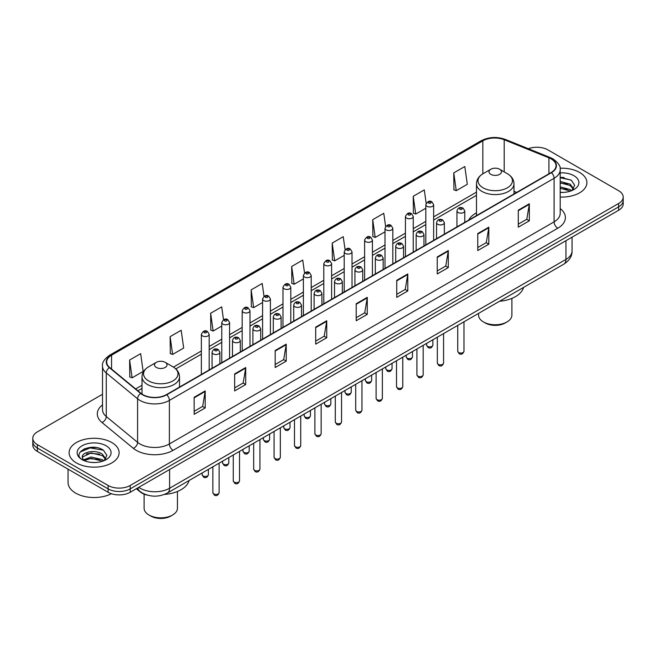 <?xml version="1.0" encoding="UTF-8"?>
<svg xmlns="http://www.w3.org/2000/svg" width="656" height="656" viewBox="0 0 656 656"><rect width="100%" height="100%" fill="white"/><g stroke="black" fill="none" stroke-linecap="round" stroke-linejoin="round"><path stroke-width="0.98" d="M476.477 212.831A27.609 15.941 0 0 0 468.704 220.113M147.698 495.223A15.629 9.02 180 0 1 140.245 491.918L136.358 488.712M96.186 447.556A20.836 12.029 0 0 0 83.993 449.007M563.98 177.473A20.836 12.029 0 0 0 560.191 177.456M102.508 394.272L37.376 431.878A15.629 9.02 0 0 0 32.8 438.257L32.8 445.063A15.629 9.02 0 0 0 37.376 451.443L108.101 492.271A15.629 9.02 0 0 0 130.2 492.271L618.624 210.281A15.629 9.02 0 0 0 623.2 203.901L623.2 200.498A15.629 9.02 0 0 1 618.624 206.878A15.629 9.02 0 0 0 623.2 200.498L623.2 197.103A15.629 9.02 0 0 0 618.624 190.716L547.899 149.888A15.629 9.02 0 0 0 528.334 148.707M32.8 438.257A15.629 9.02 0 0 0 37.376 444.637L108.101 485.465A15.629 9.02 0 0 0 130.2 485.465L130.2 488.868L618.624 206.878L130.2 488.868A15.629 9.02 0 0 1 108.101 488.868A15.629 9.02 0 0 0 130.2 488.868L130.2 492.271M37.376 444.637L37.376 448.04L108.101 488.868L37.376 448.04A15.629 9.02 0 0 1 32.8 441.66A15.629 9.02 0 0 0 37.376 448.04L37.376 451.443M579.576 172.43A25.002 14.432 0 0 0 560.076 168.239A25.002 14.432 0 0 1 579.576 172.43A25.002 14.432 0 0 1 586.899 182.639A25.002 14.432 0 0 0 579.576 172.43M111.782 442.513A25.002 14.432 0 0 0 84.534 439.381A25.002 14.432 0 0 0 69.101 452.714A25.002 14.432 0 0 0 76.424 462.923A25.002 14.432 0 0 0 103.673 466.055A25.002 14.432 0 0 0 119.105 452.714A25.002 14.432 0 0 0 111.782 442.513A25.002 14.432 0 0 0 84.534 439.381A25.002 14.432 0 0 0 69.101 452.714A25.002 14.432 0 0 0 76.424 462.923A25.002 14.432 0 0 0 103.673 466.055A25.002 14.432 0 0 0 119.105 452.714A25.002 14.432 0 0 0 111.782 442.513M551.138 158.908A16.671 9.627 180 0 1 556.026 165.714A16.671 9.627 180 0 1 551.138 172.512L166.444 394.617A16.671 9.627 180 0 1 140.999 393.329L109.691 367.516A16.671 9.627 180 0 1 106.682 361.997A16.671 9.627 180 0 1 111.561 355.191L482.849 140.827A16.671 9.627 180 0 1 504.202 139.753L548.916 157.825A16.671 9.627 180 0 1 551.138 158.908M551.434 158.736A17.089 9.865 0 0 0 549.154 157.629L504.439 139.556A17.089 9.865 0 0 0 482.562 140.655L111.266 355.019A17.089 9.865 0 0 0 109.355 367.655L140.663 393.469A17.089 9.865 0 0 0 166.739 394.789L551.434 172.684A17.089 9.865 0 0 0 551.434 158.736M194.143 397.298L194.143 414.313L205.197 407.934L205.197 390.919L194.143 397.298M194.143 411.296L202.655 406.376L205.148 391.484A4.166 2.403 -120 0 0 205.197 390.919M202.581 406.425L205.197 407.934M234.659 373.904L234.659 390.919L245.713 384.539L245.713 367.524L234.659 373.904M234.659 387.901L243.171 382.989L245.664 368.09A4.166 2.403 -120 0 0 245.713 367.524M243.097 383.03L245.713 384.539M275.176 350.509L275.176 367.524L286.229 361.144L286.229 344.129L275.176 350.509M275.176 364.506L283.687 359.595L286.188 344.695A4.166 2.403 -120 0 0 286.229 344.129M283.613 359.636L286.229 361.144M315.7 327.123L315.7 344.129L326.745 337.75L326.745 320.743L315.7 327.123M315.7 341.112L324.212 336.2L326.704 321.309A4.166 2.403 -120 0 0 326.745 320.743M324.13 336.241L326.745 337.75M518.289 210.158L518.289 227.173L529.335 220.793L529.335 203.778L518.289 210.158M518.289 224.155L526.801 219.235L529.294 204.344A4.166 2.403 -120 0 0 529.335 203.778M526.719 219.284L529.335 220.793M477.765 233.552L477.765 250.559L488.818 244.18L488.818 227.173L477.765 233.552M477.765 247.542L486.276 242.63L488.777 227.73A4.166 2.403 -120 0 0 488.818 227.173M486.203 242.671L488.818 244.18M437.249 256.939L437.249 273.954L448.302 267.574L448.302 250.559L437.249 256.939M437.249 270.936L445.76 266.024L448.253 251.125A4.166 2.403 -120 0 0 448.302 250.559M445.686 266.065L448.302 267.574M396.732 280.333L396.732 297.348L407.786 290.969L407.786 273.954L396.732 280.333M396.732 294.331L405.244 289.419L407.737 274.52A4.166 2.403 -120 0 0 407.786 273.954M405.17 289.46L407.786 290.969M356.216 303.728L356.216 320.743L367.262 314.363L367.262 297.348L356.216 303.728M356.216 317.725L364.728 312.805L367.221 297.914A4.166 2.403 -120 0 0 367.262 297.348M364.654 312.855L367.262 314.363M560.191 197.038A25.002 14.432 0 0 0 586.899 182.639A25.002 14.432 0 0 1 560.191 197.038M130.2 485.465L618.624 203.483A15.629 9.02 0 0 0 623.2 197.103M223.499 319.71L221.695 306.877L210.65 313.256L210.822 330.165M170.125 336.651L172.626 354.42L183.672 348.041L181.179 330.271L170.125 336.651L170.306 353.559M129.609 360.037L132.102 377.815L143.156 371.435L140.663 353.658L129.609 360.037L129.79 376.954M345.072 249.69L343.252 236.693L332.198 243.073L332.379 259.989M385.613 226.459L383.768 213.307L372.715 219.686L372.895 236.595M426.162 203.319L424.284 189.912L413.231 196.292L413.411 213.2M453.755 172.897L456.248 190.675L467.293 184.295L464.801 166.517L453.755 172.897L453.927 189.805M264.015 296.332L262.211 283.482L251.166 289.862L251.338 306.77M304.54 272.986L302.728 260.088L291.682 266.467L291.863 283.376M291.682 266.467L294.175 284.245L303.392 278.923M294.175 284.245L291.682 283.31M332.198 243.073L334.691 260.85L344.203 255.364M334.691 260.85L332.198 259.924M372.715 219.686L375.207 237.464L385.015 231.798M375.207 237.464L372.715 236.529M413.231 196.292L415.732 214.069L425.826 208.239M415.732 214.069L413.231 213.134M456.248 190.675L453.755 189.74M251.166 289.862L253.659 307.639L262.58 302.49M253.659 307.639L251.166 306.705M210.65 313.256L213.143 331.034L221.769 326.048M213.143 331.034L210.65 330.099M172.626 354.42L170.125 353.494M132.102 377.815L129.609 376.88M560.191 192.257L563.02 192.421M560.191 186.853L570.228 189.584L571.606 190.683M560.191 188.206L570.474 191.101M560.191 181.45L570.228 184.18L573.606 188.854M560.191 182.803L570.228 185.533L573.344 189.207M560.191 192.397A16.982 9.807 0 0 0 573.91 189.576A16.982 9.807 0 0 0 573.91 175.701A16.982 9.807 0 0 0 560.191 172.881M572.007 190.519L574.664 185.295L571.302 180.22L560.191 177.186M560.191 177.71L571.073 180.072M560.191 183.114L567.309 184.041M560.191 188.51L567.309 189.445M478.56 313.388L478.56 315.126A16.671 9.627 0 0 0 483.439 321.932L485.284 322.998A14.063 8.118 0 0 0 505.169 322.998L507.014 321.932A16.671 9.627 0 0 0 511.893 315.126L511.893 298.382M485.284 322.998L483.439 321.932A16.671 9.627 0 0 0 507.014 321.932M490.811 174.34A6.248 3.608 0 0 0 499.651 174.34A6.248 3.608 0 0 0 499.651 169.24L507.408 173.725A17.228 9.947 0 0 1 507.408 187.788A17.228 9.947 0 0 1 483.046 187.788A17.228 9.947 0 0 1 483.046 173.725C478.806 176.243 476.617 179.588 476.477 183.762A18.753 10.824 0 0 0 481.971 191.421A18.753 10.824 0 0 0 502.406 193.766A18.753 10.824 0 0 0 513.984 183.762C513.845 179.588 511.655 176.243 507.408 173.725L499.651 169.24A6.248 3.608 0 0 0 490.811 169.24A6.248 3.608 0 0 0 490.811 174.34M499.528 301.284A28.651 16.539 0 0 0 523.554 287.41M144.107 494.14L144.107 508.228A16.671 9.627 0 0 0 148.986 515.026L150.831 516.092A14.063 8.118 0 0 0 170.716 516.092L172.561 515.026A16.671 9.627 0 0 0 177.44 508.228L177.44 491.475M150.831 516.092L148.986 515.026A16.671 9.627 0 0 0 172.561 515.026M156.349 367.442A6.248 3.608 0 0 0 165.189 367.442A6.248 3.608 0 0 0 165.189 362.333L172.954 366.819A17.228 9.947 0 0 1 172.954 380.882A17.228 9.947 0 0 1 148.592 380.882A17.228 9.947 0 0 1 148.592 366.819C144.345 369.336 142.155 372.682 142.016 376.856A18.753 10.824 0 0 0 147.51 384.514A18.753 10.824 0 0 0 167.952 386.86A18.753 10.824 0 0 0 179.523 376.856C179.383 372.682 177.194 369.336 172.954 366.819L165.189 362.333A6.248 3.608 0 0 0 156.349 362.333A6.248 3.608 0 0 0 156.349 367.442M164.467 494.427A28.651 16.539 0 0 0 189.1 480.504M68.06 469.155L68.06 482.488A26.043 15.039 0 0 0 75.686 493.123A26.043 15.039 0 0 0 111.405 493.73M91.258 462.382L95.227 462.505M83.468 459.897L91.053 457.002L102.426 459.659L103.804 460.766M84.165 460.619L91.053 458.347L102.68 461.184M83.591 460.422L82.369 457.568A11.775 6.798 0 0 0 84.271 460.717M105.813 458.929L102.426 454.255C95.358 448.983 80.819 452.238 82.369 457.568L82.328 457.052M82.402 457.732L82.73 456.855L91.053 452.952L102.426 455.608L105.542 459.282M104.206 460.602L106.871 455.379L103.5 450.303C91.586 441.734 70.405 453.025 82.64 459.946L83.246 460.315M106.116 445.785A16.982 9.807 0 0 0 82.09 445.785A16.982 9.807 0 0 0 82.09 459.651A16.982 9.807 0 0 0 106.116 459.651A16.982 9.807 0 0 0 106.116 445.785M80.155 452.009L90.126 447.917L103.271 450.147M86.387 453.993L90.126 453.312L99.515 454.124M86.387 459.397L90.126 458.716L99.515 459.52M138.744 487.342A20.836 12.029 0 0 0 140.146 488.236A20.836 12.029 0 0 0 169.609 488.236L565.948 259.407A20.836 12.029 0 0 0 572.057 250.904C572.204 256.07 569.449 260.498 563.791 264.179L167.452 493A10.422 6.019 60 0 0 169.609 488.236L169.609 469.516M565.948 240.695L565.948 259.407A10.422 6.019 60 0 1 563.791 264.179M137.899 487.826A10.422 6.97 129.5 0 0 139.72 491.213L136.555 488.605M618.624 210.281L618.624 203.483M108.101 492.271L108.101 485.465M560.191 208.575A26.043 15.039 180 0 1 557.772 228.231L173.077 450.336A5.207 3.009 60 0 1 169.387 443.956L554.09 221.851A20.836 12.029 0 0 0 560.191 213.348L560.191 169.789A20.836 12.029 180 0 1 554.09 178.301A5.207 3.009 -120 0 0 551.434 172.684M173.077 450.336A26.043 15.039 180 0 1 136.243 450.336A26.043 15.039 180 0 1 133.324 448.327L102.008 422.513A26.043 15.039 180 0 1 102.508 404.867M139.925 443.956A20.836 12.029 0 0 0 169.387 443.956L169.387 400.406A20.836 12.029 180 0 1 137.588 398.799L106.28 372.977A20.836 12.029 180 0 1 102.508 366.081L102.508 409.631A20.836 12.029 0 0 0 106.28 416.535L137.588 442.349A20.836 12.029 0 0 0 139.925 443.956M560.191 169.789C560.888 166.542 558.494 162.909 553.008 158.9L550.269 157.571A5.207 2.444 112 0 0 549.154 157.629M550.269 157.571L505.555 139.498C496.928 136.44 488.736 136.883 480.987 140.827A5.207 3.009 60 0 1 482.562 140.655M111.266 355.019A5.207 3.009 -120 0 0 109.691 355.191C104.288 359.078 101.893 362.702 102.508 366.081M109.355 367.655A5.207 3.485 129.5 0 0 106.28 372.977L106.28 416.535A5.207 3.485 -50.5 0 1 102.008 422.513M505.555 139.498A5.207 2.444 112 0 0 504.439 139.556M140.663 393.469A5.207 3.485 129.5 0 0 137.588 398.799L137.588 442.349A5.207 3.485 -50.5 0 1 133.324 448.327M166.739 394.789A5.207 3.009 60 0 1 169.387 400.406L554.09 178.301L554.09 221.851A5.207 3.009 60 0 0 557.772 228.231M111.561 355.191L111.561 369.057M548.916 157.825L548.916 173.799M504.202 139.753L504.202 171.872M516.657 192.421L513.984 191.339M482.849 140.827L482.849 173.832M476.477 192.151L433.641 216.874M425.826 221.384L413.239 228.657M405.424 233.167L392.829 240.44M385.015 244.95L372.428 252.216M364.613 256.734L352.018 263.999M344.203 268.509L331.616 275.782M323.802 280.292L311.206 287.566M303.392 292.076L290.797 299.349M282.982 303.859L270.395 311.124M262.58 315.634L249.985 322.908M242.171 327.418L229.584 334.691M221.769 339.201L209.174 346.475M201.359 350.985L173.438 367.106M142.016 385.244L135.653 388.918M356.216 304.269L367.221 297.914M396.732 280.875L407.737 274.52M437.249 257.48L448.253 251.125M477.765 234.085L488.777 227.73M518.289 210.699L529.294 204.344M315.7 327.656L326.704 321.309M275.176 351.05L286.188 344.695M234.659 374.445L245.664 368.09M194.143 397.839L205.148 391.484M463.989 351.255C462.956 354.068 461.357 354.896 459.192 353.723L457.732 351.255A3.124 1.804 0 0 0 458.651 352.534A3.124 1.804 0 0 0 462.054 352.928A3.124 1.804 0 0 0 463.989 351.255L463.989 321.801M458.101 212.495A3.903 2.255 180 0 1 456.953 210.904C457.954 207.698 459.995 206.763 463.087 208.116L464.768 210.904A3.903 2.255 180 0 1 462.357 212.987A3.903 2.255 180 0 1 458.101 212.495M461.783 208.239A1.304 0.754 0 0 0 459.938 208.239A1.304 0.754 0 0 0 459.938 209.305A1.304 0.754 0 0 0 461.783 209.305A1.304 0.754 0 0 0 461.783 208.239M443.579 363.039C442.554 365.851 440.955 366.671 438.782 365.507L437.331 363.039A3.124 1.804 0 0 0 438.249 364.318A3.124 1.804 0 0 0 441.652 364.703A3.124 1.804 0 0 0 443.579 363.039L443.579 333.584M437.691 224.278A3.903 2.255 180 0 1 436.552 222.679C437.544 219.473 439.594 218.546 442.677 219.891L444.358 222.679A3.903 2.255 180 0 1 441.947 224.762A3.903 2.255 180 0 1 437.691 224.278M441.373 220.022A1.304 0.754 0 0 0 439.536 220.022A1.304 0.754 0 0 0 439.536 221.088A1.304 0.754 0 0 0 441.373 221.088A1.304 0.754 0 0 0 441.373 220.022M423.177 374.822C422.144 377.635 420.545 378.455 418.38 377.29L416.921 374.822A3.124 1.804 0 0 0 417.839 376.101A3.124 1.804 0 0 0 421.242 376.487A3.124 1.804 0 0 0 423.177 374.822L423.177 345.368M417.29 236.062A3.903 2.255 180 0 1 416.142 234.463C417.142 231.256 419.184 230.33 422.275 231.675L423.956 234.463A3.903 2.255 180 0 1 421.546 236.545A3.903 2.255 180 0 1 417.29 236.062M420.972 231.806A1.304 0.754 0 0 0 419.127 231.806A1.304 0.754 0 0 0 419.127 232.872A1.304 0.754 0 0 0 420.972 232.872A1.304 0.754 0 0 0 420.972 231.806M402.768 386.605C401.743 389.418 400.144 390.238 397.971 389.074L396.519 386.605A3.124 1.804 0 0 0 397.429 387.876A3.124 1.804 0 0 0 400.841 388.27A3.124 1.804 0 0 0 402.768 386.605L402.768 357.143M396.88 247.837A3.903 2.255 180 0 1 395.732 246.246C396.732 243.04 398.774 242.113 401.866 243.458L403.547 246.246A3.903 2.255 180 0 1 401.136 248.329A3.903 2.255 180 0 1 396.88 247.837M400.562 243.589A1.304 0.754 0 0 0 398.725 243.589A1.304 0.754 0 0 0 398.725 244.647A1.304 0.754 0 0 0 400.562 244.647A1.304 0.754 0 0 0 400.562 243.589M382.366 398.381C381.333 401.193 379.734 402.021 377.569 400.849L376.109 398.381A3.124 1.804 0 0 0 377.028 399.66A3.124 1.804 0 0 0 380.431 400.053A3.124 1.804 0 0 0 382.366 398.381L382.366 368.926M376.47 259.62A3.903 2.255 180 0 1 375.33 258.029C376.331 254.823 378.373 253.888 381.456 255.241L383.145 258.029A3.903 2.255 180 0 1 380.734 260.112A3.903 2.255 180 0 1 376.47 259.62M380.16 255.364A1.304 0.754 0 0 0 378.315 255.364A1.304 0.754 0 0 0 378.315 256.43A1.304 0.754 0 0 0 380.16 256.43A1.304 0.754 0 0 0 380.16 255.364M361.956 410.164C360.923 412.977 359.324 413.797 357.159 412.632L355.708 410.164A3.124 1.804 0 0 0 356.618 411.443A3.124 1.804 0 0 0 360.029 411.837A3.124 1.804 0 0 0 361.956 410.164L361.956 380.71M356.069 271.404A3.903 2.255 180 0 1 354.921 269.805C355.921 266.598 357.963 265.672 361.054 267.017L362.735 269.805A3.903 2.255 180 0 1 360.324 271.887A3.903 2.255 180 0 1 356.069 271.404M359.75 267.148A1.304 0.754 0 0 0 357.905 267.148A1.304 0.754 0 0 0 357.905 268.214A1.304 0.754 0 0 0 359.75 268.214A1.304 0.754 0 0 0 359.75 267.148M341.546 421.947C340.521 424.76 338.922 425.58 336.749 424.416L335.298 421.947A3.124 1.804 0 0 0 336.216 423.227A3.124 1.804 0 0 0 339.619 423.612A3.124 1.804 0 0 0 341.546 421.947L341.546 392.493M335.659 283.187A3.903 2.255 180 0 1 334.519 281.588C335.519 278.382 337.561 277.455 340.644 278.8L342.334 281.588A3.903 2.255 180 0 1 339.923 283.671A3.903 2.255 180 0 1 335.659 283.187M339.349 278.931A1.304 0.754 0 0 0 337.504 278.931A1.304 0.754 0 0 0 337.504 279.997A1.304 0.754 0 0 0 339.349 279.997A1.304 0.754 0 0 0 339.349 278.931M321.145 433.731C320.112 436.543 318.513 437.363 316.348 436.199L314.896 433.731A3.124 1.804 0 0 0 315.807 435.002A3.124 1.804 0 0 0 319.218 435.395A3.124 1.804 0 0 0 321.145 433.731L321.145 404.268M315.257 294.962A3.903 2.255 180 0 1 314.109 293.371C315.11 290.165 317.151 289.239 320.243 290.583L321.924 293.371A3.903 2.255 180 0 1 319.513 295.454A3.903 2.255 180 0 1 315.257 294.962M318.939 290.715A1.304 0.754 0 0 0 317.094 290.715A1.304 0.754 0 0 0 317.094 291.772A1.304 0.754 0 0 0 318.939 291.772A1.304 0.754 0 0 0 318.939 290.715M300.735 445.506C299.71 448.319 298.111 449.147 295.938 447.982L294.487 445.506A3.124 1.804 0 0 0 295.405 446.785A3.124 1.804 0 0 0 298.808 447.179A3.124 1.804 0 0 0 300.735 445.506L300.735 416.052M294.847 306.746A3.903 2.255 180 0 1 293.708 305.155C294.7 301.949 296.75 301.014 299.833 302.367L301.522 305.155A3.903 2.255 180 0 1 299.103 307.238A3.903 2.255 180 0 1 294.847 306.746M298.529 302.49A1.304 0.754 0 0 0 296.692 302.49A1.304 0.754 0 0 0 296.692 303.556A1.304 0.754 0 0 0 298.529 303.556A1.304 0.754 0 0 0 298.529 302.49M280.333 457.289C279.3 460.102 277.701 460.922 275.536 459.758L274.077 457.289A3.124 1.804 0 0 0 274.995 458.569A3.124 1.804 0 0 0 278.398 458.962A3.124 1.804 0 0 0 280.333 457.289L280.333 427.835M274.446 318.529A3.903 2.255 180 0 1 273.298 316.93C274.298 313.724 276.34 312.797 279.431 314.142L281.112 316.93A3.903 2.255 180 0 1 278.702 319.021A3.903 2.255 180 0 1 274.446 318.529M278.128 314.273A1.304 0.754 0 0 0 276.283 314.273A1.304 0.754 0 0 0 276.283 315.339A1.304 0.754 0 0 0 278.128 315.339A1.304 0.754 0 0 0 278.128 314.273M259.924 469.073C258.899 471.885 257.3 472.705 255.127 471.541L253.675 469.073A3.124 1.804 0 0 0 254.585 470.352A3.124 1.804 0 0 0 257.997 470.737A3.124 1.804 0 0 0 259.924 469.073L259.924 439.618M254.036 330.312A3.903 2.255 180 0 1 252.896 328.713C253.888 325.507 255.93 324.581 259.022 325.925L260.703 328.713A3.903 2.255 180 0 1 258.292 330.796A3.903 2.255 180 0 1 254.036 330.312M257.718 326.057A1.304 0.754 0 0 0 255.881 326.057A1.304 0.754 0 0 0 255.881 327.123A1.304 0.754 0 0 0 257.718 327.123A1.304 0.754 0 0 0 257.718 326.057M239.522 480.856C238.489 483.669 236.89 484.489 234.725 483.324L233.265 480.856A3.124 1.804 0 0 0 234.184 482.127A3.124 1.804 0 0 0 237.587 482.521A3.124 1.804 0 0 0 239.522 480.856L239.522 451.394M233.634 342.088A3.903 2.255 180 0 1 232.486 340.497C233.487 337.291 235.529 336.364 238.62 337.709L240.301 340.497A3.903 2.255 180 0 1 237.89 342.58A3.903 2.255 180 0 1 233.634 342.088M237.316 337.84A1.304 0.754 0 0 0 235.471 337.84A1.304 0.754 0 0 0 235.471 338.898A1.304 0.754 0 0 0 237.316 338.898A1.304 0.754 0 0 0 237.316 337.84M219.112 492.64C218.087 495.444 216.488 496.272 214.315 495.108L212.864 492.64A3.124 1.804 0 0 0 213.774 493.911A3.124 1.804 0 0 0 217.185 494.304A3.124 1.804 0 0 0 219.112 492.64L219.112 463.177M213.225 353.871A3.903 2.255 180 0 1 212.077 352.28C213.077 349.074 215.119 348.139 218.21 349.492L219.891 352.28A3.903 2.255 180 0 1 217.48 354.363A3.903 2.255 180 0 1 213.225 353.871M216.906 349.615A1.304 0.754 0 0 0 215.07 349.615A1.304 0.754 0 0 0 215.07 350.681A1.304 0.754 0 0 0 216.906 350.681A1.304 0.754 0 0 0 216.906 349.615M427.523 346.343A3.124 1.804 0 0 0 430.935 346.737A3.124 1.804 0 0 0 432.862 345.072C431.837 347.885 430.238 348.705 428.065 347.541L426.613 345.072A3.124 1.804 0 0 0 427.523 346.343M433.641 240.35L433.641 204.713A3.903 2.255 180 0 1 431.23 206.796A3.903 2.255 180 0 1 426.974 206.304A3.903 2.255 180 0 1 425.826 204.713L425.826 244.86M428.819 203.114A1.304 0.754 0 0 0 430.656 203.114A1.304 0.754 0 0 0 430.656 202.056A1.304 0.754 0 0 0 428.819 202.056A1.304 0.754 0 0 0 428.819 203.114M407.122 358.127A3.124 1.804 0 0 0 410.525 358.52A3.124 1.804 0 0 0 412.452 356.848C411.427 359.66 409.828 360.488 407.663 359.324L406.203 356.848A3.124 1.804 0 0 0 407.122 358.127M413.239 252.134L413.239 216.496A3.903 2.255 180 0 1 410.828 218.579A3.903 2.255 180 0 1 406.564 218.087A3.903 2.255 180 0 1 405.424 216.496L405.424 256.644M408.409 214.897A1.304 0.754 0 0 0 410.254 214.897A1.304 0.754 0 0 0 410.254 213.831A1.304 0.754 0 0 0 408.409 213.831A1.304 0.754 0 0 0 408.409 214.897M386.712 369.91A3.124 1.804 0 0 0 390.123 370.304A3.124 1.804 0 0 0 392.05 368.631C391.017 371.444 389.418 372.264 387.253 371.099L385.802 368.631A3.124 1.804 0 0 0 386.712 369.91M392.829 263.917L392.829 228.272A3.903 2.255 180 0 1 390.418 230.363A3.903 2.255 180 0 1 386.163 229.871A3.903 2.255 180 0 1 385.015 228.272L385.015 268.427M387.999 226.681A1.304 0.754 0 0 0 389.844 226.681A1.304 0.754 0 0 0 389.844 225.615A1.304 0.754 0 0 0 387.999 225.615A1.304 0.754 0 0 0 387.999 226.681M366.31 381.694A3.124 1.804 0 0 0 369.713 382.079A3.124 1.804 0 0 0 371.64 380.414C370.615 383.227 369.016 384.047 366.843 382.883L365.392 380.414A3.124 1.804 0 0 0 366.31 381.694M372.428 275.7L372.428 240.055A3.903 2.255 180 0 1 370.017 242.138A3.903 2.255 180 0 1 365.753 241.654A3.903 2.255 180 0 1 364.613 240.055L364.613 280.21M367.598 238.464A1.304 0.754 0 0 0 369.435 238.464A1.304 0.754 0 0 0 369.435 237.398A1.304 0.754 0 0 0 367.598 237.398A1.304 0.754 0 0 0 367.598 238.464M345.901 393.469A3.124 1.804 0 0 0 349.304 393.862A3.124 1.804 0 0 0 351.239 392.198C350.206 395.01 348.607 395.83 346.442 394.666L344.982 392.198A3.124 1.804 0 0 0 345.901 393.469M352.018 287.476L352.018 251.838A3.903 2.255 180 0 1 349.607 253.921A3.903 2.255 180 0 1 345.351 253.429A3.903 2.255 180 0 1 344.203 251.838L344.203 291.986M347.188 250.239A1.304 0.754 0 0 0 349.033 250.239A1.304 0.754 0 0 0 349.033 249.182A1.304 0.754 0 0 0 347.188 249.182A1.304 0.754 0 0 0 347.188 250.239M325.499 405.252A3.124 1.804 0 0 0 328.902 405.646A3.124 1.804 0 0 0 330.829 403.981C329.804 406.786 328.205 407.614 326.032 406.449L324.581 403.981A3.124 1.804 0 0 0 325.499 405.252M331.616 299.259L331.616 263.622A3.903 2.255 180 0 1 329.197 265.705A3.903 2.255 180 0 1 324.941 265.213A3.903 2.255 180 0 1 323.802 263.622L323.802 303.769M326.786 262.023A1.304 0.754 0 0 0 328.623 262.023A1.304 0.754 0 0 0 328.623 260.957A1.304 0.754 0 0 0 326.786 260.957A1.304 0.754 0 0 0 326.786 262.023M305.089 417.036A3.124 1.804 0 0 0 308.492 417.429A3.124 1.804 0 0 0 310.427 415.756C309.394 418.569 307.795 419.389 305.63 418.225L304.171 415.756A3.124 1.804 0 0 0 305.089 417.036M311.206 311.042L311.206 275.397A3.903 2.255 180 0 1 308.796 277.488A3.903 2.255 180 0 1 304.54 276.996A3.903 2.255 180 0 1 303.392 275.397L303.392 315.552M306.377 273.806A1.304 0.754 0 0 0 308.222 273.806A1.304 0.754 0 0 0 308.222 272.74A1.304 0.754 0 0 0 306.377 272.74A1.304 0.754 0 0 0 306.377 273.806M284.679 428.819A3.124 1.804 0 0 0 288.091 429.204A3.124 1.804 0 0 0 290.018 427.54C288.993 430.352 287.394 431.172 285.221 430.008L283.769 427.54A3.124 1.804 0 0 0 284.679 428.819M290.797 322.826L290.797 287.18A3.903 2.255 180 0 1 288.386 289.263A3.903 2.255 180 0 1 284.13 288.779A3.903 2.255 180 0 1 282.982 287.18L282.982 327.336M285.975 285.59A1.304 0.754 0 0 0 287.812 285.59A1.304 0.754 0 0 0 287.812 284.524A1.304 0.754 0 0 0 285.975 284.524A1.304 0.754 0 0 0 285.975 285.59M264.278 440.594A3.124 1.804 0 0 0 267.681 440.988A3.124 1.804 0 0 0 269.616 439.323C268.583 442.136 266.984 442.956 264.819 441.791L263.359 439.323A3.124 1.804 0 0 0 264.278 440.594M270.395 334.601L270.395 298.964A3.903 2.255 180 0 1 267.984 301.047A3.903 2.255 180 0 1 263.72 300.555A3.903 2.255 180 0 1 262.58 298.964L262.58 339.111M265.565 297.365A1.304 0.754 0 0 0 267.41 297.365A1.304 0.754 0 0 0 267.41 296.307A1.304 0.754 0 0 0 265.565 296.307A1.304 0.754 0 0 0 265.565 297.365M243.868 452.378A3.124 1.804 0 0 0 247.279 452.771A3.124 1.804 0 0 0 249.206 451.107C248.173 453.911 246.574 454.739 244.409 453.575L242.958 451.107A3.124 1.804 0 0 0 243.868 452.378M249.985 346.384L249.985 310.747A3.903 2.255 180 0 1 247.574 312.83A3.903 2.255 180 0 1 243.319 312.338A3.903 2.255 180 0 1 242.171 310.747L242.171 350.894M245.164 309.148A1.304 0.754 0 0 0 247 309.148A1.304 0.754 0 0 0 247 308.09A1.304 0.754 0 0 0 245.164 308.09A1.304 0.754 0 0 0 245.164 309.148M223.466 464.161A3.124 1.804 0 0 0 226.869 464.555A3.124 1.804 0 0 0 228.796 462.882C227.771 465.694 226.172 466.514 224.008 465.35L222.548 462.882A3.124 1.804 0 0 0 223.466 464.161M229.584 358.168L229.584 322.522A3.903 2.255 180 0 1 227.173 324.613A3.903 2.255 180 0 1 222.909 324.121A3.903 2.255 180 0 1 221.769 322.522L221.769 362.678M224.754 320.932A1.304 0.754 0 0 0 226.599 320.932A1.304 0.754 0 0 0 226.599 319.866A1.304 0.754 0 0 0 224.754 319.866A1.304 0.754 0 0 0 224.754 320.932M203.057 475.944A3.124 1.804 0 0 0 206.468 476.33A3.124 1.804 0 0 0 208.395 474.665C207.362 477.478 205.763 478.298 203.598 477.133L202.146 474.665A3.124 1.804 0 0 0 203.057 475.944M209.174 369.951L209.174 334.306A3.903 2.255 180 0 1 206.763 336.389A3.903 2.255 180 0 1 202.507 335.905A3.903 2.255 180 0 1 201.359 334.306L201.359 374.461M204.344 332.715A1.304 0.754 0 0 0 206.189 332.715A1.304 0.754 0 0 0 206.189 331.649A1.304 0.754 0 0 0 204.344 331.649A1.304 0.754 0 0 0 204.344 332.715M167.452 493C159.072 497.215 150.683 497.215 142.303 493L139.72 491.213M572.057 250.904L572.057 237.169M480.987 140.827L109.691 355.191M476.477 195.316L433.641 220.047M425.826 224.557L413.239 231.83M405.424 236.34L392.829 243.606M385.015 248.124L372.428 255.389M364.613 259.899L352.018 267.172M344.203 271.682L331.616 278.956M323.802 283.466L311.206 290.731M303.392 295.249L290.797 302.514M282.982 307.024L270.395 314.298M262.58 318.808L249.985 326.081M242.171 330.591L229.584 337.865M221.769 342.375L209.174 349.64M201.359 354.15L175.808 368.902M142.016 388.418L137.916 390.787M513.984 193.971L513.984 183.762M476.477 215.627L476.477 183.762M490.811 169.24L483.046 173.725M179.523 387.065L179.523 376.856M142.016 394.092L142.016 376.856M156.349 362.333L148.592 366.819M457.732 351.255L457.732 325.409M456.953 226.894L456.953 210.904M464.768 222.384L464.768 210.904M437.331 363.039L437.331 337.192M436.552 238.677L436.552 222.679M444.358 234.167L444.358 222.679M416.921 374.822L416.921 348.976M416.142 250.453L416.142 234.463M423.956 245.943L423.956 234.463M396.519 386.605L396.519 360.751M395.732 262.236L395.732 246.246M403.547 257.726L403.547 246.246M376.109 398.381L376.109 372.534M375.33 274.019L375.33 258.029M383.145 269.509L383.145 258.029M355.708 410.164L355.708 384.318M354.921 285.803L354.921 269.805M362.735 281.293L362.735 269.805M335.298 421.947L335.298 396.101M334.519 297.586L334.519 281.588M342.334 293.068L342.334 281.588M314.896 433.731L314.896 407.876M314.109 309.361L314.109 293.371M321.924 304.851L321.924 293.371M294.487 445.506L294.487 419.66M293.708 321.145L293.708 305.155M301.522 316.635L301.522 305.155M274.077 457.289L274.077 431.443M273.298 332.928L273.298 316.93M281.112 328.418L281.112 316.93M253.675 469.073L253.675 443.226M252.896 344.712L252.896 328.713M260.703 340.193L260.703 328.713M233.265 480.856L233.265 455.002M232.486 356.487L232.486 340.497M240.301 351.977L240.301 340.497M212.864 492.64L212.864 466.785M212.077 368.27L212.077 352.28M219.891 363.76L219.891 352.28M432.862 345.072L432.862 339.767M433.641 204.713L431.96 201.925C429.696 200.285 427.646 201.22 425.826 204.713M426.613 345.072L426.613 343.383M412.452 356.848L412.452 351.55M413.239 216.496L411.55 213.708C409.287 212.068 407.245 212.995 405.424 216.496M406.203 356.848L406.203 355.158M392.05 368.631L392.05 363.334M392.829 228.272L391.148 225.484C388.877 223.852 386.835 224.778 385.015 228.272M385.802 368.631L385.802 366.942M371.64 380.414L371.64 375.117M372.428 240.055L370.738 237.267C368.475 235.635 366.433 236.562 364.613 240.055M365.392 380.414L365.392 378.725M351.239 392.198L351.239 386.892M352.018 251.838L350.337 249.05C348.065 247.41 346.024 248.345 344.203 251.838M344.982 392.198L344.982 390.509M330.829 403.981L330.829 398.676M331.616 263.622L329.927 260.834C327.664 259.194 325.622 260.129 323.802 263.622M324.581 403.981L324.581 402.284M310.427 415.756L310.427 410.459M311.206 275.397L309.525 272.617C307.254 270.977 305.212 271.904 303.392 275.397M304.171 415.756L304.171 414.067M290.018 427.54L290.018 422.243M290.797 287.18L289.116 284.392C286.852 282.761 284.802 283.687 282.982 287.18M283.769 427.54L283.769 425.851M269.616 439.323L269.616 434.026M270.395 298.964L268.706 296.176C266.443 294.536 264.401 295.471 262.58 298.964M263.359 439.323L263.359 437.634M249.206 451.107L249.206 445.801M249.985 310.747L248.304 307.959C246.041 306.319 243.991 307.254 242.171 310.747M242.958 451.107L242.958 449.409M228.796 462.882L228.796 457.585M229.584 322.522L227.894 319.743C225.631 318.103 223.589 319.029 221.769 322.522M222.548 462.882L222.548 461.193M208.395 474.665L208.395 469.368M209.174 334.306L207.493 331.518C205.221 329.886 203.18 330.813 201.359 334.306M202.146 474.665L202.146 472.976"/></g></svg>
